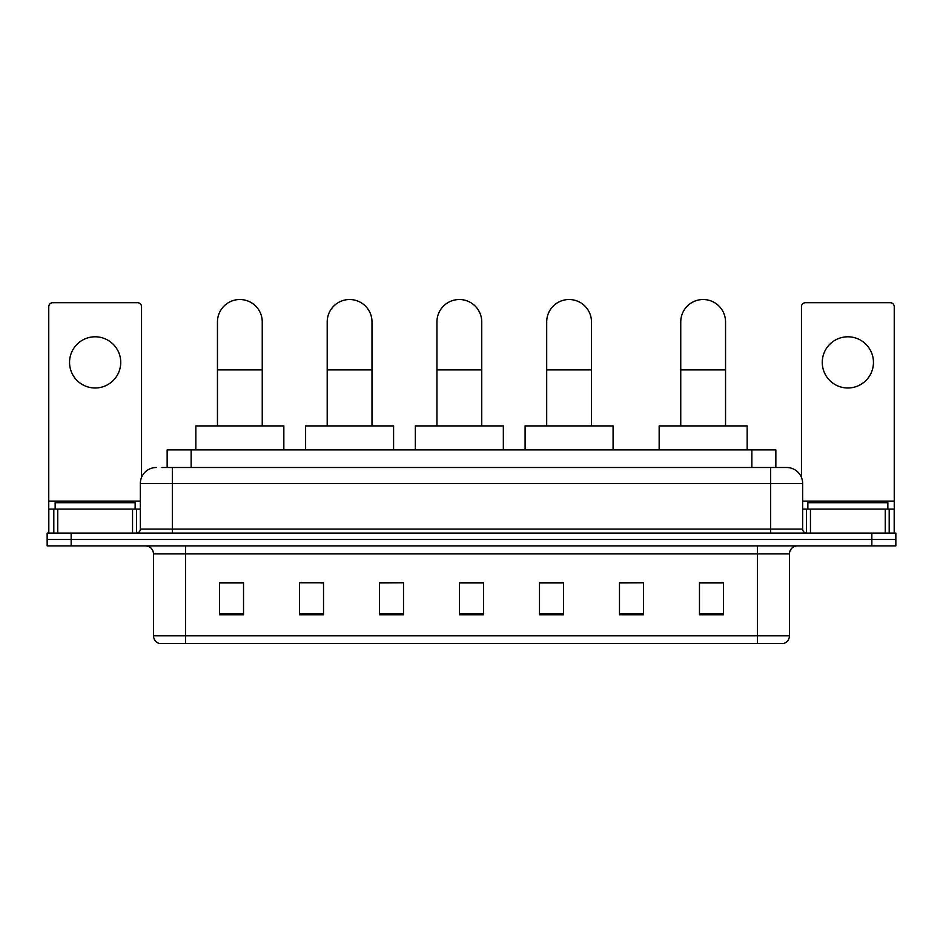 <?xml version="1.0" encoding="UTF-8"?>
<svg xmlns="http://www.w3.org/2000/svg" width="943" height="943" viewBox="0 0 943 943"><rect width="100%" height="100%" fill="white"/><g stroke="black" fill="none" stroke-linecap="round" stroke-linejoin="round"><path stroke-width="1.41" d="M167.147 467.504L167.147 449.905L775.853 449.905L775.853 467.504M162.302 467.504L786.662 467.504A15.996 15.996 0 0 1 802.658 483.5L802.658 529.094C802.87 531.498 804.214 532.83 806.666 533.09M161.937 467.504L172.333 467.504L172.333 483.5L140.342 483.5L140.342 529.094A3.996 3.996 0 0 1 136.334 533.09M156.338 467.504A15.996 15.996 0 0 0 140.342 483.5M71.149 533.09L47.15 533.09L47.15 539.49L71.149 539.49L47.15 539.49L47.15 545.891L71.149 545.891L71.149 539.49L871.851 539.49L71.149 539.49L71.149 533.09L871.851 533.09L871.851 539.49L895.85 539.49L871.851 539.49L871.851 545.891L71.149 545.891M871.851 545.891L895.85 545.891L895.85 533.09L871.851 533.09M802.658 483.5L770.667 483.5L770.667 467.504L786.662 467.504M789.468 635.806C789.244 639.637 787.322 642.195 783.704 643.48L757.465 643.48L757.465 635.806L789.468 635.806L789.468 553.895A8.004 8.004 0 0 1 797.46 545.891M757.465 643.48L159.296 643.48A8.004 8.004 0 0 1 153.532 635.806L153.532 553.895C153.061 549.026 150.397 546.362 145.54 545.891M723.47 614.765L723.47 582.762L699.47 582.762L699.47 614.765L723.47 614.765M643.48 614.765L643.48 582.762L619.48 582.762L619.48 614.765L643.48 614.765M563.49 614.765L563.49 582.762L539.49 582.762L539.49 614.765L563.49 614.765M243.53 614.765L243.53 582.762L219.53 582.762L219.53 614.765L243.53 614.765M323.52 614.765L323.52 582.762L299.52 582.762L299.52 614.765L323.52 614.765M403.51 614.765L403.51 582.762L379.51 582.762L379.51 614.765L403.51 614.765M483.5 614.765L483.5 582.762L459.5 582.762L459.5 614.765L483.5 614.765M643.48 582.762L619.48 582.927L643.48 582.762M403.51 582.762L379.51 582.927L403.51 582.762M320.797 582.927L323.52 582.927M540.292 582.927L563.49 582.927M483.5 582.927L459.5 582.927M243.53 582.927L219.53 582.927M723.47 582.927L699.47 582.927M135.144 509.09L135.144 502.702L55.154 502.702L55.154 509.09M95.149 336.792A25.602 25.602 0 0 0 69.546 362.395A25.602 25.602 0 0 0 95.149 387.986A25.602 25.602 0 0 0 120.739 362.395A25.602 25.602 0 0 0 95.149 336.792M132.539 533.09L132.539 509.09L57.747 509.09L57.747 533.09M141.544 477.417L141.544 306.723A3.996 3.996 0 0 0 137.537 302.715L52.749 302.715A3.996 3.996 0 0 0 48.753 306.723L48.753 509.09L57.747 509.09M132.539 509.09L140.342 509.09M48.753 533.09L48.753 509.09M217.456 425.906L217.456 321.917A22.396 22.396 0 0 1 239.852 299.52A22.396 22.396 0 0 1 262.248 321.917A22.396 22.396 0 0 0 239.852 299.52M262.248 425.906L262.248 321.917M283.843 449.905L283.843 425.906L195.849 425.906L195.849 449.905M327.197 425.906L327.197 321.917A22.396 22.396 0 0 1 349.594 299.52A22.396 22.396 0 0 1 371.99 321.917A22.396 22.396 0 0 0 349.594 299.52M371.99 425.906L371.99 321.917M393.585 449.905L393.585 425.906L305.603 425.906L305.603 449.905M436.939 425.906L436.939 321.917A22.396 22.396 0 0 1 459.347 299.52A22.396 22.396 0 0 1 481.743 321.917A22.396 22.396 0 0 0 459.347 299.52M481.743 425.906L481.743 321.917M503.338 449.905L503.338 425.906L415.344 425.906L415.344 449.905M546.692 425.906L546.692 321.917A22.396 22.396 0 0 1 569.089 299.52A22.396 22.396 0 0 1 591.485 321.917A22.396 22.396 0 0 0 569.089 299.52M591.485 425.906L591.485 321.917M613.08 449.905L613.08 425.906L525.098 425.906L525.098 449.905M680.752 425.906L680.752 321.917A22.396 22.396 0 0 1 703.148 299.52A22.396 22.396 0 0 1 725.544 321.917A22.396 22.396 0 0 0 703.148 299.52M725.544 425.906L725.544 321.917M747.151 449.905L747.151 425.906L659.157 425.906L659.157 449.905M847.851 336.792A25.602 25.602 0 0 0 822.261 362.395A25.602 25.602 0 0 0 847.851 387.986A25.602 25.602 0 0 0 873.454 362.395A25.602 25.602 0 0 0 847.851 336.792M885.253 533.09L885.253 509.09L810.461 509.09L810.461 533.09M894.247 533.09L894.247 509.09L894.247 533.09M885.253 509.09L894.247 509.09L894.247 306.723A3.996 3.996 0 0 0 890.251 302.715L805.463 302.715A3.996 3.996 0 0 0 801.456 306.723L801.456 477.417M802.658 509.09L810.461 509.09M887.846 509.09L887.846 502.702L807.856 502.702L807.856 509.09M191.146 467.504L191.146 449.905M751.854 467.504L751.854 449.905M172.333 533.09L172.333 529.094L802.658 529.094M140.342 529.094L172.333 529.094L172.333 483.5L770.667 483.5L770.667 533.09M757.465 545.891L757.465 553.895L153.532 553.895M789.468 553.895L757.465 553.895L757.465 635.806L185.535 635.806L185.535 643.48M153.532 635.806L185.535 635.806L185.535 545.891M483.5 613.645L459.5 613.645M403.51 613.645L379.51 613.645M323.52 613.645L299.52 613.645M243.53 613.645L219.53 613.645M563.49 613.645L539.49 613.645M643.48 613.645L619.48 613.645M723.47 613.645L699.47 613.645M140.342 501.098L48.753 501.098M136.476 509.09L136.476 533.09M48.812 509.09L48.812 533.09M53.81 533.09L53.81 509.09M217.456 369.915L262.248 369.915M327.197 369.915L371.99 369.915M436.939 369.915L481.743 369.915M546.692 369.915L591.485 369.915M680.752 369.915L725.544 369.915M894.247 501.098L802.658 501.098M894.188 533.09L894.188 509.09M889.19 509.09L889.19 533.09M806.524 533.09L806.524 509.09"/></g></svg>
